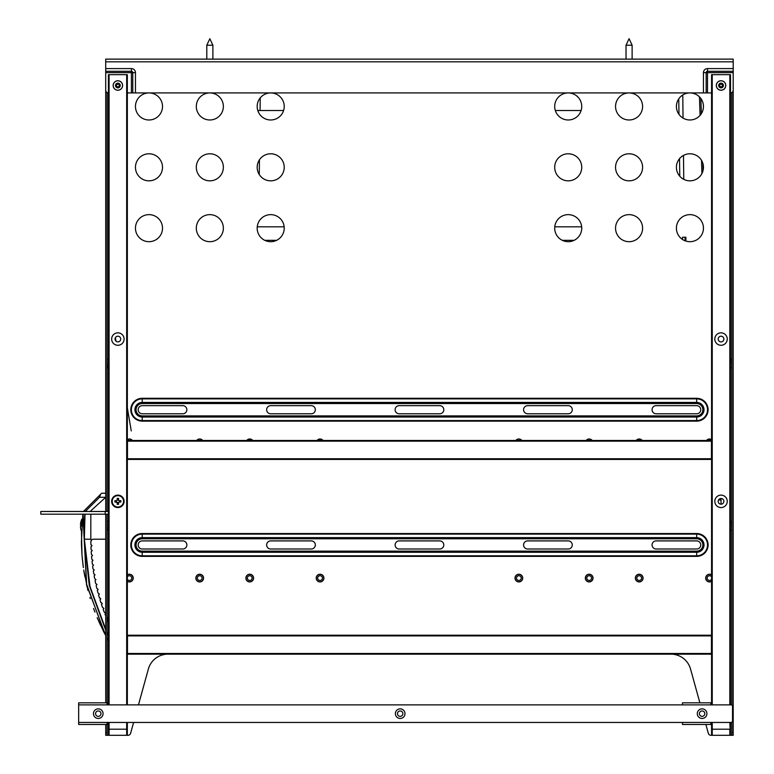 <?xml version="1.0" encoding="UTF-8"?>
<svg xmlns="http://www.w3.org/2000/svg" width="774" height="774" viewBox="0 0 774 774"><rect width="100%" height="100%" fill="white"/><g stroke="black" fill="none" stroke-linecap="round" stroke-linejoin="round"><path stroke-width="1.16" d="M703.121 170.299L702.908 163.507L703.121 170.299M701.35 113.691L700.876 98.521L701.35 113.691M701.931 173.54L701.515 160.324M700.073 115.403L699.473 96.876L700.073 115.403M683.761 179.345L683.481 155.419M683.036 118.093L682.774 94.979M685.058 237.231L685.058 240.782M685.735 237.231L685.735 241.024M721.029 504.184L721.029 498.504M257.8 110.508L283.594 110.508M555.316 110.508L581.119 110.508M574.115 240.337L562.321 240.337M276.589 240.337L264.805 240.337M257.239 226.811L284.155 226.811M554.764 226.811L581.671 226.811M685.87 241.062L685.87 237.231L682.494 237.231L682.494 239.456M730.501 722.452L730.501 734.623A0.677 0.677 0 0 1 729.824 735.3L729.824 729.214L711.567 729.214L711.567 734.623L711.567 722.452M731.856 722.268L731.856 735.3L733.201 735.3L712.244 735.3A0.677 0.677 0 0 1 711.567 734.623A0.677 0.677 0 0 0 712.244 735.3L710.919 735.3A2.709 2.709 0 0 1 708.316 733.317L705.869 724.483M730.501 704.872L730.501 74.672L711.567 74.672L711.567 704.872M727.25 339.06A6.221 6.221 0 0 0 721.029 332.839A6.221 6.221 0 0 0 714.808 339.06A6.221 6.221 0 0 0 721.029 345.281A6.221 6.221 0 0 0 727.25 339.06M714.808 501.339A6.221 6.221 0 0 0 721.029 507.56A6.221 6.221 0 0 0 727.25 501.339A6.221 6.221 0 0 0 721.029 495.118A6.221 6.221 0 0 0 714.808 501.339M718.195 339.06A2.844 2.844 0 0 0 721.029 341.895A2.844 2.844 0 0 0 723.874 339.06A2.844 2.844 0 0 0 721.029 336.216A2.844 2.844 0 0 0 718.195 339.06M718.195 501.339A2.844 2.844 0 0 0 721.029 504.184A2.844 2.844 0 0 0 723.874 501.339A2.844 2.844 0 0 0 721.029 498.504A2.844 2.844 0 0 0 718.195 501.339M127.342 722.452L127.342 734.623A0.677 0.677 0 0 1 126.675 735.3L126.675 729.214L108.418 729.214L108.418 734.623L108.418 722.452M133.602 722.452L130.603 733.317A2.709 2.709 0 0 1 127.991 735.3L109.086 735.3A0.677 0.677 0 0 1 108.418 734.623A0.677 0.677 0 0 0 109.086 735.3L108.418 735.3L108.418 729.214M127.342 704.872L127.342 74.672L108.418 74.672L108.418 704.872M124.101 339.06A6.221 6.221 0 0 0 117.88 332.839A6.221 6.221 0 0 0 111.659 339.06A6.221 6.221 0 0 0 117.88 345.281A6.221 6.221 0 0 0 124.101 339.06M111.659 501.339A6.221 6.221 0 0 0 117.88 507.56A6.221 6.221 0 0 0 124.101 501.339A6.221 6.221 0 0 0 117.88 495.118A6.221 6.221 0 0 0 111.659 501.339M115.045 339.06A2.844 2.844 0 0 0 117.88 341.895A2.844 2.844 0 0 0 120.725 339.06A2.844 2.844 0 0 0 117.88 336.216A2.844 2.844 0 0 0 115.045 339.06M711.432 635.899L711.432 635.222L127.478 635.222L127.478 635.899L711.432 635.899L711.432 654.156L127.478 654.156L127.478 653.479L711.432 653.479M127.478 635.899L127.478 653.479M711.432 441.161L711.432 440.483L127.478 440.483L127.478 441.161L711.432 441.161L711.432 459.417L127.478 459.417L127.478 458.74L711.432 458.74M127.478 441.161L127.478 458.74M586.808 578.091A2.37 2.37 0 0 0 589.178 580.452A2.37 2.37 0 0 0 591.549 578.091A2.37 2.37 0 0 0 589.178 575.721A2.37 2.37 0 0 0 586.808 578.091M592.894 578.091A3.715 3.715 0 0 0 589.178 574.366A3.715 3.715 0 0 0 585.463 578.091A3.715 3.715 0 0 0 589.178 581.806A3.715 3.715 0 0 0 592.894 578.091M699.889 702.84L690.543 669.036A20.288 20.288 0 0 0 673.535 654.32A1.355 1.355 0 0 1 673.041 654.156M165.868 654.156A1.355 1.355 0 0 1 165.384 654.32A20.288 20.288 0 0 0 148.366 669.036L138.459 704.872M703.45 106.454A13.526 13.526 0 0 1 689.924 119.98A13.526 13.526 0 0 1 676.408 106.454A13.526 13.526 0 0 1 689.924 92.928A13.526 13.526 0 0 1 703.45 106.454M642.594 106.454A13.526 13.526 0 0 1 629.069 119.98A13.526 13.526 0 0 1 615.553 106.454A13.526 13.526 0 0 1 629.069 92.928A13.526 13.526 0 0 1 642.594 106.454M581.738 106.454A13.526 13.526 0 0 1 568.213 119.98A13.526 13.526 0 0 1 554.697 106.454A13.526 13.526 0 0 1 568.213 92.928A13.526 13.526 0 0 1 581.738 106.454M162.511 106.454A13.526 13.526 0 0 1 148.985 119.98A13.526 13.526 0 0 1 135.46 106.454A13.526 13.526 0 0 1 148.985 92.928A13.526 13.526 0 0 1 162.511 106.454M223.367 106.454A13.526 13.526 0 0 1 209.841 119.98A13.526 13.526 0 0 1 196.315 106.454A13.526 13.526 0 0 1 209.841 92.928A13.526 13.526 0 0 1 223.367 106.454M284.222 106.454A13.526 13.526 0 0 1 270.697 119.98A13.526 13.526 0 0 1 257.171 106.454A13.526 13.526 0 0 1 270.697 92.928A13.526 13.526 0 0 1 284.222 106.454M703.45 167.31A13.526 13.526 0 0 1 689.924 180.835A13.526 13.526 0 0 1 676.408 167.31A13.526 13.526 0 0 1 689.924 153.784A13.526 13.526 0 0 1 703.45 167.31M642.594 167.31A13.526 13.526 0 0 1 629.069 180.835A13.526 13.526 0 0 1 615.553 167.31A13.526 13.526 0 0 1 629.069 153.784A13.526 13.526 0 0 1 642.594 167.31M581.738 167.31A13.526 13.526 0 0 1 568.213 180.835A13.526 13.526 0 0 1 554.697 167.31A13.526 13.526 0 0 1 568.213 153.784A13.526 13.526 0 0 1 581.738 167.31M162.511 167.31A13.526 13.526 0 0 1 148.985 180.835A13.526 13.526 0 0 1 135.46 167.31A13.526 13.526 0 0 1 148.985 153.784A13.526 13.526 0 0 1 162.511 167.31M223.367 167.31A13.526 13.526 0 0 1 209.841 180.835A13.526 13.526 0 0 1 196.315 167.31A13.526 13.526 0 0 1 209.841 153.784A13.526 13.526 0 0 1 223.367 167.31M284.222 167.31A13.526 13.526 0 0 1 270.697 180.835A13.526 13.526 0 0 1 257.171 167.31A13.526 13.526 0 0 1 270.697 153.784A13.526 13.526 0 0 1 284.222 167.31M703.45 228.166A13.526 13.526 0 0 1 689.924 241.691A13.526 13.526 0 0 1 676.408 228.166A13.526 13.526 0 0 1 689.924 214.64A13.526 13.526 0 0 1 703.45 228.166M642.594 228.166A13.526 13.526 0 0 1 629.069 241.691A13.526 13.526 0 0 1 615.553 228.166A13.526 13.526 0 0 1 629.069 214.64A13.526 13.526 0 0 1 642.594 228.166M581.738 228.166A13.526 13.526 0 0 1 568.213 241.691A13.526 13.526 0 0 1 554.697 228.166A13.526 13.526 0 0 1 568.213 214.64A13.526 13.526 0 0 1 581.738 228.166M162.511 228.166A13.526 13.526 0 0 1 148.985 241.691A13.526 13.526 0 0 1 135.46 228.166A13.526 13.526 0 0 1 148.985 214.64A13.526 13.526 0 0 1 162.511 228.166M223.367 228.166A13.526 13.526 0 0 1 209.841 241.691A13.526 13.526 0 0 1 196.315 228.166A13.526 13.526 0 0 1 209.841 214.64A13.526 13.526 0 0 1 223.367 228.166M284.222 228.166A13.526 13.526 0 0 1 270.697 241.691A13.526 13.526 0 0 1 257.171 228.166A13.526 13.526 0 0 1 270.697 214.64A13.526 13.526 0 0 1 284.222 228.166M711.567 439.738A3.715 3.715 0 0 0 706.672 440.483M642.081 440.483A3.715 3.715 0 0 0 636.344 440.483M322.922 440.483A3.715 3.715 0 0 0 317.185 440.483M252.605 440.483A3.715 3.715 0 0 0 246.867 440.483M132.248 440.483A3.715 3.715 0 0 0 127.342 439.738M202.565 440.483A3.715 3.715 0 0 0 196.828 440.483M521.724 440.483A3.715 3.715 0 0 0 515.987 440.483M592.042 440.483A3.715 3.715 0 0 0 586.305 440.483M711.567 574.976A3.715 3.715 0 0 0 705.82 578.091A3.715 3.715 0 0 0 711.567 581.206M711.567 576.872A2.37 2.37 0 0 0 707.175 578.091A2.37 2.37 0 0 0 711.567 579.31M635.493 578.091A3.715 3.715 0 0 0 639.218 581.806A3.715 3.715 0 0 0 642.933 578.091A3.715 3.715 0 0 0 639.218 574.366A3.715 3.715 0 0 0 635.493 578.091M641.578 578.091A2.37 2.37 0 0 0 639.218 575.721A2.37 2.37 0 0 0 636.847 578.091A2.37 2.37 0 0 0 639.218 580.452A2.37 2.37 0 0 0 641.578 578.091M316.343 578.091A3.715 3.715 0 0 0 320.059 581.806A3.715 3.715 0 0 0 323.774 578.091A3.715 3.715 0 0 0 320.059 574.366A3.715 3.715 0 0 0 316.343 578.091M322.429 578.091A2.37 2.37 0 0 0 320.059 575.721A2.37 2.37 0 0 0 317.688 578.091A2.37 2.37 0 0 0 320.059 580.452A2.37 2.37 0 0 0 322.429 578.091M246.016 578.091A3.715 3.715 0 0 0 249.731 581.806A3.715 3.715 0 0 0 253.456 578.091A3.715 3.715 0 0 0 249.731 574.366A3.715 3.715 0 0 0 246.016 578.091M252.101 578.091A2.37 2.37 0 0 0 249.731 575.721A2.37 2.37 0 0 0 247.37 578.091A2.37 2.37 0 0 0 249.731 580.452A2.37 2.37 0 0 0 252.101 578.091M127.342 581.206A3.715 3.715 0 0 0 133.099 578.091A3.715 3.715 0 0 0 127.342 574.976M127.342 579.31A2.37 2.37 0 0 0 131.744 578.091A2.37 2.37 0 0 0 127.342 576.872M195.977 578.091A3.715 3.715 0 0 0 199.702 581.806A3.715 3.715 0 0 0 203.417 578.091A3.715 3.715 0 0 0 199.702 574.366A3.715 3.715 0 0 0 195.977 578.091M202.062 578.091A2.37 2.37 0 0 0 199.702 575.721A2.37 2.37 0 0 0 197.331 578.091A2.37 2.37 0 0 0 199.702 580.452A2.37 2.37 0 0 0 202.062 578.091M515.136 578.091A3.715 3.715 0 0 0 518.851 581.806A3.715 3.715 0 0 0 522.576 578.091A3.715 3.715 0 0 0 518.851 574.366A3.715 3.715 0 0 0 515.136 578.091M521.221 578.091A2.37 2.37 0 0 0 518.851 575.721A2.37 2.37 0 0 0 516.49 578.091A2.37 2.37 0 0 0 518.851 580.452A2.37 2.37 0 0 0 521.221 578.091M311.264 549.008L270.697 549.008A4.054 4.054 0 0 1 266.643 544.954A4.054 4.054 0 0 1 270.697 540.9L311.264 540.9A4.054 4.054 0 0 1 315.328 544.954A4.054 4.054 0 0 1 311.264 549.008M182.79 549.008L142.222 549.008A4.054 4.054 0 0 1 138.169 544.954A4.054 4.054 0 0 1 142.222 540.9L182.79 540.9A4.054 4.054 0 0 1 186.853 544.954A4.054 4.054 0 0 1 182.79 549.008M439.738 549.008A4.054 4.054 0 0 0 443.802 544.954A4.054 4.054 0 0 0 439.738 540.9L399.171 540.9A4.054 4.054 0 0 0 395.117 544.954A4.054 4.054 0 0 0 399.171 549.008L439.738 549.008M568.213 549.008A4.054 4.054 0 0 0 572.276 544.954A4.054 4.054 0 0 0 568.213 540.9L527.645 540.9A4.054 4.054 0 0 0 523.592 544.954A4.054 4.054 0 0 0 527.645 549.008L568.213 549.008M696.687 549.008A4.054 4.054 0 0 0 700.751 544.954A4.054 4.054 0 0 0 696.687 540.9L656.12 540.9A4.054 4.054 0 0 0 652.066 544.954A4.054 4.054 0 0 0 656.12 549.008L696.687 549.008M311.264 413.78L270.697 413.78A4.054 4.054 0 0 1 266.643 409.717A4.054 4.054 0 0 1 270.697 405.663L311.264 405.663A4.054 4.054 0 0 1 315.328 409.717A4.054 4.054 0 0 1 311.264 413.78M182.79 413.78L142.222 413.78A4.054 4.054 0 0 1 138.169 409.717A4.054 4.054 0 0 1 142.222 405.663L182.79 405.663A4.054 4.054 0 0 1 186.853 409.717A4.054 4.054 0 0 1 182.79 413.78M439.738 413.78A4.054 4.054 0 0 0 443.802 409.717A4.054 4.054 0 0 0 439.738 405.663L399.171 405.663A4.054 4.054 0 0 0 395.117 409.717A4.054 4.054 0 0 0 399.171 413.78L439.738 413.78M568.213 413.78A4.054 4.054 0 0 0 572.276 409.717A4.054 4.054 0 0 0 568.213 405.663L527.645 405.663A4.054 4.054 0 0 0 523.592 409.717A4.054 4.054 0 0 0 527.645 413.78L568.213 413.78M696.687 413.78A4.054 4.054 0 0 0 700.751 409.717A4.054 4.054 0 0 0 696.687 405.663L656.12 405.663A4.054 4.054 0 0 0 652.066 409.717A4.054 4.054 0 0 0 656.12 413.78L696.687 413.78M711.567 702.84L710.89 702.84L710.89 704.872L731.178 704.872A1.355 1.355 0 0 1 732.523 706.227L732.523 721.097A1.355 1.355 0 0 1 731.178 722.452L107.064 722.452L107.064 735.3L108.418 735.3M105.709 724.483L105.709 735.3L107.064 735.3M730.501 92.928A2.709 2.709 0 0 0 733.201 90.229L733.201 68.586L707.513 68.586A4.054 4.054 0 0 0 703.45 72.64L703.45 92.928L135.46 92.928L135.46 72.64A4.054 4.054 0 0 0 131.406 68.586L105.709 68.586L105.709 497.285L105.709 493.232L101.655 493.232L100.62 494.257L101.655 493.232M105.709 514.188L105.709 702.84M107.064 92.57L107.064 511.488M107.064 514.188L107.064 702.84L78.658 702.84L78.658 724.483L108.418 724.483M733.201 68.586L733.201 59.124L105.709 59.124L105.709 68.586M127.342 92.928L135.46 92.928M132.76 92.928L132.76 72.64A1.355 1.355 0 0 0 131.406 71.295L105.709 71.295M131.406 92.928L131.406 71.295A1.355 1.355 0 0 1 132.76 72.64L105.709 72.64L105.709 90.229A2.709 2.709 0 0 0 108.418 92.928M703.45 92.928L711.567 92.928M733.201 735.3L733.201 72.64L706.159 72.64L706.159 92.928M733.201 71.295L707.513 71.295A1.355 1.355 0 0 0 706.159 72.64A1.355 1.355 0 0 1 707.513 71.295L707.513 92.928M731.856 705.056L731.856 92.57M108.418 702.84L107.064 702.84L107.064 704.872L682.494 704.872L682.494 702.84L710.89 702.84M107.334 702.84L107.334 704.195L108.418 704.195M404.986 713.667A4.799 4.799 0 0 0 400.187 708.858A4.799 4.799 0 0 0 395.388 713.667A4.799 4.799 0 0 0 400.187 718.466A4.799 4.799 0 0 0 404.986 713.667M93.47 713.667A4.799 4.799 0 0 0 98.269 718.466A4.799 4.799 0 0 0 103.068 713.667A4.799 4.799 0 0 0 98.269 708.858A4.799 4.799 0 0 0 93.47 713.667M697.297 713.667A4.799 4.799 0 0 0 702.095 718.466A4.799 4.799 0 0 0 706.904 713.667A4.799 4.799 0 0 0 702.095 708.858A4.799 4.799 0 0 0 697.297 713.667M710.89 722.452L710.89 724.483L682.494 724.483L682.494 722.452M107.334 724.483L107.064 723.129M107.334 723.129L108.418 723.129M711.567 724.483L710.89 723.129M711.161 702.84L711.567 704.195M108.418 514.188L40.799 514.188L40.799 511.488L108.418 511.488M107.064 618.736A1.084 1.084 0 0 0 107.073 618.726L107.567 617.826L107.064 616.907M104.993 614.121A205.255 205.255 0 0 0 105.709 615.92L104.993 614.121L105.68 613.105L104.209 612.099L103.203 609.39L103.919 608.374L102.478 607.358L101.549 604.649L102.284 603.623L100.872 602.598L100.01 599.889A1.084 1.084 0 0 0 100.165 599.831M101.404 602.559L101.404 602.559A1.084 1.084 0 0 0 100.872 602.598A205.255 205.255 0 0 1 100.01 599.889L100.775 598.863A1.084 1.084 0 0 0 100.775 598.863L99.382 597.818L98.598 595.119A1.084 1.084 0 0 0 98.685 595.09M99.382 594.122A1.084 1.084 0 0 0 99.382 594.074L98.017 593.029L97.301 590.33A1.084 1.084 0 0 0 97.65 590.175M99.817 597.78A1.084 1.084 0 0 0 99.382 597.818A205.255 205.255 0 0 1 98.598 595.119L99.382 594.074A1.084 1.084 0 0 0 99.382 594.055M98.017 593.029A205.255 205.255 0 0 1 97.301 590.33L98.114 589.275L96.769 588.23L96.131 585.521L96.973 584.467L95.647 583.412L95.076 580.713L95.937 579.649L94.651 578.584L94.138 575.885L95.028 574.821L93.76 573.757L93.315 571.048L94.235 569.983L92.996 568.909L92.619 566.2L93.557 565.126L92.348 564.062L92.029 561.353L92.996 560.279A1.084 1.084 0 0 0 92.996 560.289L91.806 559.205L91.564 556.506L92.561 555.432L91.39 554.348L91.206 551.649L92.232 550.566L91.09 549.482L90.974 546.783L92.019 545.699L90.906 544.615L90.848 541.945A205.255 205.255 0 0 0 90.906 544.615A1.084 1.084 0 0 1 91.284 544.673M90.829 511.488L90.829 510.811L105.709 497.285L105.709 511.488M108.418 621.435L106.899 618.823M105.709 539.207L93.557 539.207A2.709 2.709 0 0 0 91.371 540.32L90.848 541.945A2.709 2.709 0 0 1 91.371 540.32L90.829 539.207L84.356 539.207L85.005 514.188M108.418 634.37L107.064 631.826M105.709 629.194L90.016 586.547L84.356 539.207M107.064 619.2A205.255 205.255 0 0 0 108.06 621.522M103.203 609.39A205.255 205.255 0 0 0 104.209 612.099M101.549 604.649A205.255 205.255 0 0 0 102.478 607.358M96.131 585.521A205.255 205.255 0 0 0 96.769 588.23M95.076 580.713A205.255 205.255 0 0 0 95.647 583.412M94.138 575.885A205.255 205.255 0 0 0 94.651 578.584M93.315 571.048A205.255 205.255 0 0 0 93.76 573.757M92.619 566.2A205.255 205.255 0 0 0 92.996 568.909M92.029 561.353A205.255 205.255 0 0 0 92.348 564.062M91.564 556.506A205.255 205.255 0 0 0 91.806 559.205M91.206 551.649A205.255 205.255 0 0 0 91.39 554.348M90.974 546.783A205.255 205.255 0 0 0 91.09 549.482M90.829 539.207L90.829 514.188M108.418 635.357L107.064 632.842M105.709 630.239L89.262 585.425L84.153 538.24M83.911 535.279L84.811 514.188M83.457 511.595L84.047 511.004L85.082 511.498M83.118 514.188L86.649 584.322L104.287 632.455M107.064 637.621L107.334 638.115M85.304 511.488L99.507 497.285L100.62 494.257L84.047 510.84L85.275 511.517M84.047 511.004L83.428 511.488M81.589 542.09L81.676 532.444M107.141 638.163L108.418 640.408M104.045 632.416L97.156 617.671M94.912 612.079L93.586 608.538M90.268 598.641L89.919 597.489M87.027 586.779L86.62 585.076M84.821 576.475L83.94 571.415M83.147 566.046L82.141 556.893M81.889 553.72L81.405 543.087M81.386 542.187L82.808 515.097M82.915 514.188L86.524 584.67L105.709 635.56L103.281 630.926M638.676 59.124L639.382 59.124M219.439 59.124L220.155 59.124M721.029 90.229A4.731 4.731 0 0 0 725.77 85.488A4.731 4.731 0 0 0 721.029 80.757A4.731 4.731 0 0 0 716.298 85.488A4.731 4.731 0 0 0 721.029 90.229M721.029 83.128A2.37 2.37 0 0 0 718.669 85.488A2.37 2.37 0 0 0 721.029 87.859A2.37 2.37 0 0 0 723.4 85.488A2.37 2.37 0 0 0 721.029 83.128M721.029 84.143A1.355 1.355 0 0 0 719.685 85.488A1.355 1.355 0 0 0 721.029 86.843A1.355 1.355 0 0 0 722.384 85.488A1.355 1.355 0 0 0 721.029 84.143M117.88 90.229A4.731 4.731 0 0 0 122.611 85.488A4.731 4.731 0 0 0 117.88 80.757A4.731 4.731 0 0 0 113.149 85.488A4.731 4.731 0 0 0 117.88 90.229M117.88 83.128A2.37 2.37 0 0 0 115.51 85.488A2.37 2.37 0 0 0 117.88 87.859A2.37 2.37 0 0 0 120.251 85.488A2.37 2.37 0 0 0 117.88 83.128M117.88 84.143A1.355 1.355 0 0 0 116.526 85.488A1.355 1.355 0 0 0 117.88 86.843A1.355 1.355 0 0 0 119.235 85.488A1.355 1.355 0 0 0 117.88 84.143M710.851 440.483A2.709 2.709 0 0 0 708.229 440.483M640.524 440.483A2.709 2.709 0 0 0 637.902 440.483M321.365 440.483A2.709 2.709 0 0 0 318.753 440.483M251.047 440.483A2.709 2.709 0 0 0 248.425 440.483M117.88 495.66A5.679 5.679 0 0 0 112.201 501.339A5.679 5.679 0 0 0 117.88 507.018A5.679 5.679 0 0 0 123.559 501.339A5.679 5.679 0 0 0 117.88 495.66M116.797 500.662L114.91 500.662L114.91 502.016L117.203 502.423L117.203 504.319L118.557 504.319L118.557 502.423M118.557 500.256L118.557 498.369L117.203 498.369L117.203 500.256M118.964 502.016L120.86 502.016L120.86 500.662L118.964 500.662M116.526 500.662L116.526 502.016M117.203 502.694L118.557 502.694M119.235 500.662L119.235 502.016M117.203 499.994L118.557 499.994M82.354 519.257L81.773 519.257L81.773 526.378M80.544 524.279L80.544 524.279A15.877 15.635 -90 0 0 80.506 524.869A15.877 15.635 -90 0 1 80.544 524.279M80.719 524.869L80.719 524.869A15.345 13.729 -90 0 0 80.699 525.681A15.345 13.729 -90 0 0 80.719 526.494L80.506 526.494A15.877 15.635 -90 0 0 80.544 527.094A15.877 15.635 -90 0 1 80.506 526.494L80.719 526.494M80.719 522.702A15.915 15.915 0 0 0 80.506 524.269A15.915 15.915 0 0 1 80.719 522.702L80.719 522.702M80.506 527.104L80.506 527.104A15.915 15.915 0 0 0 80.719 528.671L80.719 528.671A15.915 15.915 0 0 1 80.506 527.104M699.396 713.667A2.709 2.709 0 0 0 702.095 716.366A2.709 2.709 0 0 0 704.804 713.667A2.709 2.709 0 0 0 702.095 710.958A2.709 2.709 0 0 0 699.396 713.667M397.478 713.667A2.709 2.709 0 0 0 400.187 716.366A2.709 2.709 0 0 0 402.886 713.667A2.709 2.709 0 0 0 400.187 710.958A2.709 2.709 0 0 0 397.478 713.667M95.57 713.667A2.709 2.709 0 0 0 98.269 716.366A2.709 2.709 0 0 0 100.978 713.667A2.709 2.709 0 0 0 98.269 710.958A2.709 2.709 0 0 0 95.57 713.667M632.116 45.221L629.069 38.7L626.031 45.221L632.116 45.221L632.116 59.124M626.031 45.221L626.031 59.124M212.879 45.221L209.841 38.7L206.793 45.221L212.879 45.221L212.879 59.124M206.793 45.221L206.793 59.124M679.766 176.23L679.533 158.66M678.962 114.368L678.759 98.83M259.251 174.508L259.435 159.821M260.074 110.508L260.238 97.882M718.533 499.994L721.029 499.994M730.501 734.623A0.677 0.677 0 0 1 729.824 735.3M712.244 735.3L712.244 722.452M730.501 735.3L729.824 722.452M712.244 704.872L712.244 74.672M729.824 704.872L729.824 74.672M127.342 734.623A0.677 0.677 0 0 1 126.675 735.3M109.086 735.3L109.086 722.452M127.342 729.214L126.675 729.214L126.675 722.452M109.086 704.872L109.086 74.672M126.675 704.872L126.675 74.672M730.501 521.289L731.72 521.289L731.856 530.219M730.501 359.01L731.72 359.01L731.856 367.931M108.418 367.795L107.199 367.795L107.064 358.875M108.418 530.084L107.199 530.084L107.064 521.154M704.001 409.717A7.314 7.314 0 0 1 696.687 417.031L142.222 417.031A7.314 7.314 0 0 1 134.908 409.717A7.314 7.314 0 0 1 142.222 402.412L696.687 402.412A7.314 7.314 0 0 1 704.001 409.717M696.687 403.554L696.687 398.871A10.846 10.846 0 0 1 707.533 409.717A10.846 10.846 0 0 1 696.687 420.563L142.222 420.563A10.846 10.846 0 0 1 131.377 409.717A10.846 10.846 0 0 1 142.222 398.871L142.222 403.554L696.687 403.554A6.173 6.173 0 0 1 702.86 409.61A6.173 6.173 0 0 1 696.687 415.89L142.222 415.89L142.222 421.133A11.417 11.417 0 0 1 130.806 409.91A11.417 11.417 0 0 1 142.222 398.3L696.687 398.3L696.687 398.871L142.222 398.871L142.222 398.3M142.222 415.89A6.173 6.173 0 0 1 136.06 409.823A6.173 6.173 0 0 1 142.222 403.554M696.687 398.3A11.417 11.417 0 0 1 708.104 409.523A11.417 11.417 0 0 1 696.687 421.133L142.222 421.133M696.687 556.371L142.222 556.371A11.417 11.417 0 0 1 130.806 545.148A11.417 11.417 0 0 1 142.222 533.538L696.687 533.538A11.417 11.417 0 0 1 708.104 544.761A11.417 11.417 0 0 1 696.687 556.371L696.687 552.268A7.314 7.314 0 0 0 704.001 544.954A7.314 7.314 0 0 0 696.687 537.64L696.687 538.791L142.222 538.791A6.173 6.173 0 0 0 136.06 544.877A6.173 6.173 0 0 0 142.222 551.127L696.687 551.127A6.173 6.173 0 0 0 702.86 545.031A6.173 6.173 0 0 0 696.687 538.791M142.222 556.371L142.222 555.8A10.846 10.846 0 0 1 131.377 544.954A10.846 10.846 0 0 1 142.222 534.108L142.222 537.64A7.314 7.314 0 0 0 134.908 544.954A7.314 7.314 0 0 0 142.222 552.268L142.222 551.127M696.687 533.538L696.687 534.108A10.846 10.846 0 0 1 707.533 544.954A10.846 10.846 0 0 1 696.687 555.8L142.222 555.8L142.222 552.268L696.687 552.268L696.687 551.127M142.222 533.538L142.222 534.108L696.687 534.108L696.687 537.64L142.222 537.64L142.222 538.791M585.328 578.091A3.851 3.851 0 0 1 588.937 574.24A3.851 3.851 0 0 1 593.029 578.091A3.851 3.851 0 0 1 589.42 581.932A3.851 3.851 0 0 1 585.328 578.091M522.711 578.091A3.851 3.851 0 0 1 519.093 581.932A3.851 3.851 0 0 1 515 578.091A3.851 3.851 0 0 1 518.619 574.24A3.851 3.851 0 0 1 522.711 578.091M203.552 578.091A3.851 3.851 0 0 1 199.934 581.932A3.851 3.851 0 0 1 195.841 578.091A3.851 3.851 0 0 1 199.46 574.24A3.851 3.851 0 0 1 203.552 578.091M127.342 574.811A3.851 3.851 0 0 1 133.234 578.091A3.851 3.851 0 0 1 127.342 581.361M253.591 578.091A3.851 3.851 0 0 1 249.973 581.932A3.851 3.851 0 0 1 245.88 578.091A3.851 3.851 0 0 1 249.499 574.24A3.851 3.851 0 0 1 253.591 578.091M323.909 578.091A3.851 3.851 0 0 1 320.301 581.932A3.851 3.851 0 0 1 316.208 578.091A3.851 3.851 0 0 1 319.817 574.24A3.851 3.851 0 0 1 323.909 578.091M643.068 578.091A3.851 3.851 0 0 1 639.459 581.932A3.851 3.851 0 0 1 635.357 578.091A3.851 3.851 0 0 1 638.976 574.24A3.851 3.851 0 0 1 643.068 578.091M711.567 581.361A3.851 3.851 0 0 1 705.685 578.091A3.851 3.851 0 0 1 711.567 574.811M586.131 440.483A3.851 3.851 0 0 1 592.216 440.483M515.813 440.483A3.851 3.851 0 0 1 521.899 440.483M196.654 440.483A3.851 3.851 0 0 1 202.74 440.483M127.342 439.574A3.851 3.851 0 0 1 132.422 440.483M246.693 440.483A3.851 3.851 0 0 1 252.779 440.483M317.021 440.483A3.851 3.851 0 0 1 323.097 440.483M636.17 440.483A3.851 3.851 0 0 1 642.256 440.483M706.498 440.483A3.851 3.851 0 0 1 711.567 439.574M696.687 421.133L696.687 415.89M107.064 732.591L105.709 732.591M733.201 61.823L105.709 61.823M135.46 72.64L132.76 72.64M131.406 71.295L131.406 68.586M706.159 72.64L703.45 72.64M707.513 68.586L707.513 71.295M731.856 732.591L733.201 732.591M107.064 704.872L78.658 704.872M710.89 704.872L682.494 704.872M107.064 722.452L78.658 722.452M105.196 514.188L105.196 511.488M99.507 497.285L105.709 497.285M721.029 80.806A4.692 4.692 0 0 0 716.347 85.488A4.692 4.692 0 0 0 721.029 90.181A4.692 4.692 0 0 0 725.722 85.488A4.692 4.692 0 0 0 721.029 80.806M117.88 80.806A4.692 4.692 0 0 0 113.188 85.488A4.692 4.692 0 0 0 117.88 90.181A4.692 4.692 0 0 0 122.573 85.488A4.692 4.692 0 0 0 117.88 80.806M105.709 280.565L105.709 280.043M127.342 407.821L131.261 430.905L127.342 407.985M116.003 341.189L115.403 337.677M108.418 296.5L108.418 296.016M108.418 521.289L107.199 521.289M108.418 359.01L107.199 359.01M730.501 530.084L731.72 530.084M730.501 367.795L731.72 367.795M100.475 625.15L97.185 617.739M87.965 590.533L83.718 570.012M83.36 567.565L82.025 555.577M81.976 554.948L81.483 532.444M81.773 519.257A15.935 15.935 0 0 0 80.699 522.692M80.699 528.681A15.935 15.935 0 0 0 81.512 531.486"/></g></svg>

